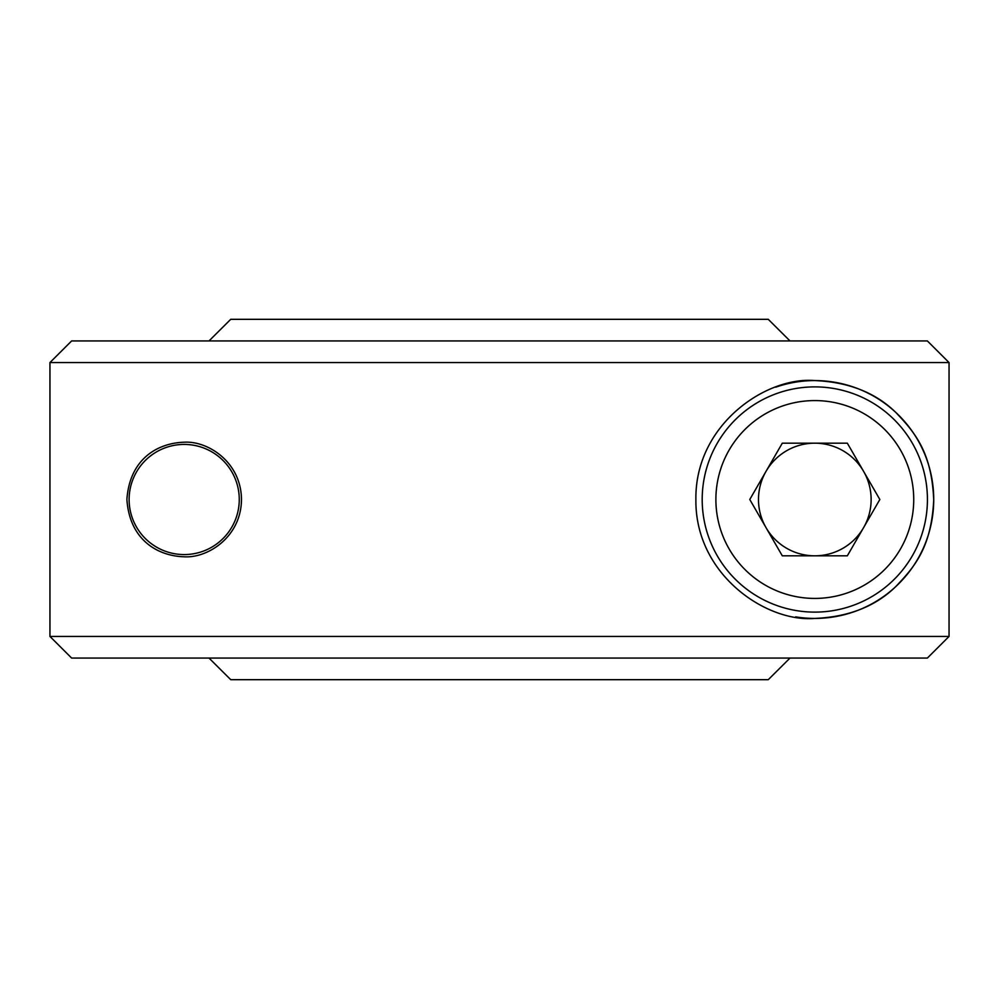 <?xml version="1.0" encoding="UTF-8"?>
<svg xmlns="http://www.w3.org/2000/svg" width="999" height="999" viewBox="0 0 999 999"><rect width="100%" height="100%" fill="white"/><g stroke="black" fill="none" stroke-linecap="round" stroke-linejoin="round"><path stroke-width="1.5" d="M184.191 556.793C158.042 556.043 129.62 540.297 126.898 499.463C129.745 458.591 157.954 443.007 184.191 442.207C207.817 440.734 241.084 461.938 241.483 499.413C241.196 537.087 207.705 558.304 184.191 556.793M775.736 387.187A118.918 118.918 0 0 1 814.809 380.582C848.476 382.005 875.436 392.595 895.703 412.337C914.972 432.542 931.717 452.11 933.728 500.049C931.255 547.564 914.834 566.658 895.454 586.9C875.199 606.518 848.313 617.02 814.809 618.418A118.918 118.918 0 0 1 795.654 616.87M814.809 618.418C766.608 622.589 695.029 574.875 695.891 499.675C694.78 424.438 766.508 376.298 814.809 380.582A118.918 118.918 0 0 1 933.728 499.5A118.918 118.918 0 0 1 814.809 618.418M927.384 340.946L949.05 362.562L949.05 636.438L927.384 658.054L71.616 658.054L49.95 636.438L49.95 362.562L71.616 340.946L927.384 340.946L949.05 362.562L49.95 362.562L71.616 340.946M71.616 658.054L49.95 636.438L949.05 636.438L927.384 658.054M230.732 679.682L208.991 658.054L230.732 679.682L768.268 679.682L790.009 658.054L768.268 679.682M208.991 340.946L230.732 319.318L208.991 340.946M768.268 319.318L790.009 340.946L768.268 319.318L230.732 319.318M766.033 471.341A56.319 56.319 0 0 0 814.809 555.819A56.319 56.319 0 0 0 863.586 471.341A56.319 56.319 0 0 0 766.033 471.341M717.282 555.806A112.612 112.612 0 0 0 871.116 597.027A112.612 112.612 0 0 0 912.337 443.194A112.612 112.612 0 0 0 758.503 401.973A112.612 112.612 0 0 0 717.282 555.806M729.145 548.963A98.913 98.913 0 0 0 864.272 585.164A98.913 98.913 0 0 0 900.474 450.037A98.913 98.913 0 0 0 765.346 413.836A98.913 98.913 0 0 0 729.145 548.963M847.327 555.819L782.292 555.819L749.774 499.5L782.292 443.181L847.327 443.181L879.844 499.5L847.327 555.819M136.501 471.965A55.057 55.057 0 0 1 211.726 451.81A55.057 55.057 0 0 1 231.88 527.035A55.057 55.057 0 0 1 156.656 547.19A55.057 55.057 0 0 1 136.501 471.965"/></g></svg>
